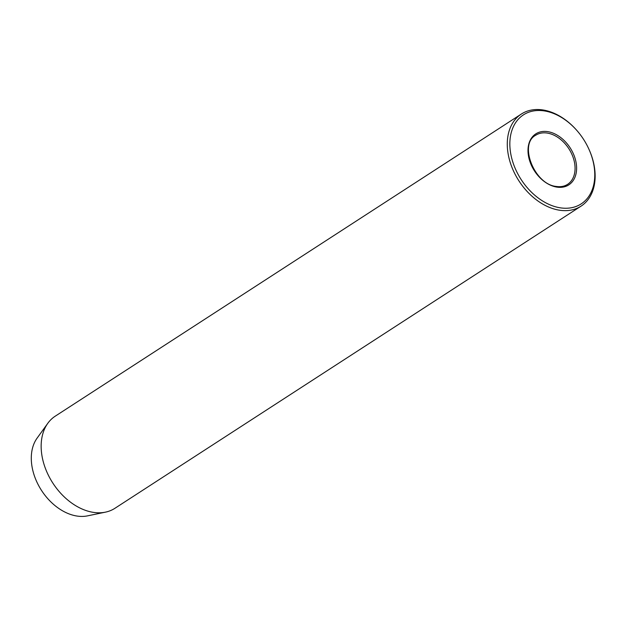 <?xml version="1.0" encoding="UTF-8"?>
<svg xmlns="http://www.w3.org/2000/svg" width="626" height="626" viewBox="0 0 626 626"><rect width="100%" height="100%" fill="white"/><g stroke="black" fill="none" stroke-linecap="round" stroke-linejoin="round"><path stroke-width="0.94" d="M560.419 207.848A53.053 37.122 57 0 0 588.651 148.62A53.053 37.122 57 0 0 576.961 130.584A53.053 37.122 57 0 0 544.19 110.896A53.053 37.122 57 0 0 510.628 153.073A53.053 37.122 57 0 0 560.419 207.848M588.651 148.62L588.808 148.957A54.885 38.397 -123 0 1 581.061 206.134A54.885 38.397 -123 0 1 559.597 210.226A54.885 38.397 -123 0 1 512.037 167.557A54.885 38.397 -123 0 1 521.356 114.034A54.885 38.397 -123 0 1 542.812 109.941A54.885 38.397 -123 0 1 576.71 130.302L576.961 130.584M521.356 114.034L55.229 416.18A54.885 38.397 57 0 0 47.819 423.278L37.122 438.098A48.022 33.601 57 0 0 38.061 484.454A48.022 33.601 57 0 0 77.061 516.059A48.022 33.601 57 0 0 87.53 515.863L105.426 512.154A54.885 38.397 57 0 0 114.926 508.289L581.061 206.134M47.819 423.278A54.885 38.397 57 0 0 48.891 476.261A54.885 38.397 57 0 0 93.47 512.381A54.885 38.397 57 0 0 105.426 512.154M547.656 131.624A30.369 21.245 -123 0 1 576.163 162.979A30.369 21.245 -123 0 1 556.944 187.119A30.369 21.245 -123 0 1 528.446 155.764A30.369 21.245 -123 0 1 547.656 131.624M567.563 184.365A29.273 20.478 57 0 0 572.532 155.819A29.273 20.478 57 0 0 547.171 133.056A29.273 20.478 57 0 0 535.723 135.239C518.508 144.011 534.401 184.725 556.451 186.462C560.732 187.072 564.441 186.368 567.563 184.365"/></g></svg>

